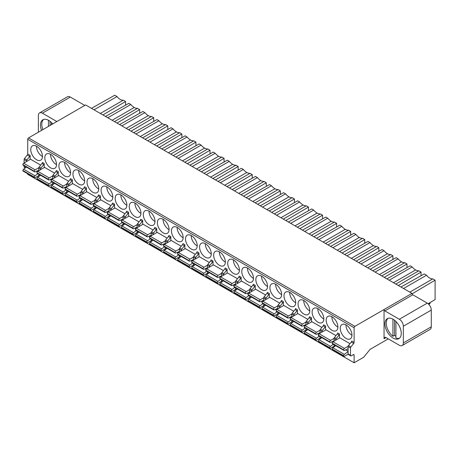 <?xml version="1.0" encoding="UTF-8"?>
<svg xmlns="http://www.w3.org/2000/svg" width="458" height="458" viewBox="0 0 458 458"><rect width="100%" height="100%" fill="white"/><g stroke="black" fill="none" stroke-linecap="round" stroke-linejoin="round"><path stroke-width="0.69" d="M84.799 105.414L70.332 97.062A5.685 3.28 -120 0 0 67.486 96.781L39.554 112.908A5.685 3.28 60 0 1 42.394 113.189L56.866 121.542M388.275 338.868L370.018 349.408L363.755 357.206L354.108 362.776L354.108 355.116A1.139 0.658 120 0 0 353.874 354.595A1.139 0.658 120 0 0 353.301 354.652L351.292 355.809A1.139 0.658 -60 0 1 350.725 355.866A1.139 0.658 -60 0 1 350.49 355.345L350.49 347.994A1.139 0.658 -60 0 1 350.891 346.958L353.708 343.454A1.139 0.658 120 0 0 354.108 342.418L354.108 327.733A1.139 0.658 -60 0 1 354.91 326.336L28.528 137.904L57.668 121.078L85.606 104.951L411.988 293.383A1.139 0.658 60 0 0 412.79 294.78L384.857 310.908A1.139 0.658 -120 0 1 384.05 309.516L411.988 293.383M384.857 310.908L399.324 319.26A5.685 3.28 60 0 1 403.343 326.222L403.343 342.933A5.685 3.28 60 0 1 402.17 345.532L430.102 329.405A5.685 3.28 -120 0 0 431.281 326.806L431.281 310.095A5.685 3.28 -120 0 0 427.262 303.133L412.79 294.78M428.115 303.728L435.1 299.584L435.1 280.181L412.068 293.847M428.757 304.324L429.839 303.7A1.139 0.658 -120 0 0 430.073 303.179L430.073 302.566M354.108 362.776L27.726 174.338L27.726 173.794M26.518 161.577L26.518 160.947A1.139 0.658 -60 0 1 26.919 159.911L29.736 156.413A1.139 0.658 120 0 0 30.136 155.376L30.136 159.487M29.736 156.413L27.32 155.022A1.139 0.658 -60 0 0 27.726 153.985L27.726 139.295A1.139 0.658 120 0 1 28.528 137.904M346.111 324.945A8.273 4.78 -120 0 0 341.971 324.533A8.273 4.78 -120 0 0 340.7 331.163A8.273 4.78 -120 0 0 346.111 338.456A8.273 4.78 -120 0 0 350.244 338.868A8.273 4.78 -120 0 0 351.515 332.233A8.273 4.78 -120 0 0 346.111 324.945M348.08 348.824L344.353 350.41A1.139 0.658 -60 0 1 343.889 350.41A1.139 0.658 -60 0 1 343.655 349.889L332.199 343.162A1.139 0.658 120 0 1 333.006 341.771L339.836 337.827L349.986 343.689M321.951 332.142L321.951 331.518A1.139 0.658 -60 0 1 322.352 330.481L325.169 326.978A1.139 0.658 120 0 0 325.569 325.941L325.569 330.052M334.059 340.884L330.487 342.401A1.139 0.658 -60 0 1 330.023 342.407A1.139 0.658 -60 0 1 329.789 341.886L318.333 335.159A1.139 0.658 120 0 1 319.14 333.767L325.97 329.823L335.972 335.594M332.039 316.822A8.273 4.78 -120 0 0 327.905 316.409A8.273 4.78 -120 0 0 326.634 323.045A8.273 4.78 -120 0 0 332.039 330.332A8.273 4.78 -120 0 0 336.178 330.745A8.273 4.78 -120 0 0 337.449 324.115A8.273 4.78 -120 0 0 332.039 316.822M307.885 324.018L307.885 323.394A1.139 0.658 -60 0 1 308.286 322.358L311.096 318.86A1.139 0.658 120 0 0 311.503 317.823L311.503 321.928M319.993 332.76L316.421 334.283A1.139 0.658 -60 0 1 315.957 334.283A1.139 0.658 -60 0 1 315.722 333.762L304.267 327.035A1.139 0.658 120 0 1 305.068 325.644L311.904 321.699L321.905 327.47M317.972 308.698A8.273 4.78 -120 0 0 313.833 308.291A8.273 4.78 -120 0 0 312.568 314.921A8.273 4.78 -120 0 0 317.972 322.214A8.273 4.78 -120 0 0 322.111 322.621A8.273 4.78 -120 0 0 323.377 315.991A8.273 4.78 -120 0 0 317.972 308.698M293.813 315.894L293.813 315.27A1.139 0.658 -60 0 1 294.219 314.234L297.03 310.736A1.139 0.658 120 0 0 297.431 309.7L297.431 313.81M305.921 324.636L302.349 326.159A1.139 0.658 -60 0 1 301.891 326.159A1.139 0.658 -60 0 1 301.65 325.644L290.195 318.911A1.139 0.658 120 0 1 291.002 317.52L297.832 313.575L307.833 319.352M303.906 300.574A8.273 4.78 -120 0 0 299.767 300.167A8.273 4.78 -120 0 0 298.496 306.797A8.273 4.78 -120 0 0 303.906 314.091A8.273 4.78 -120 0 0 308.039 314.497A8.273 4.78 -120 0 0 309.31 307.868A8.273 4.78 -120 0 0 303.906 300.574M279.746 307.776L279.746 307.152A1.139 0.658 -60 0 1 280.147 306.116L282.964 302.612A1.139 0.658 120 0 0 283.365 301.576L283.365 305.686M291.855 316.518L288.282 318.035A1.139 0.658 -60 0 1 287.819 318.041A1.139 0.658 -60 0 1 287.584 317.52L276.128 310.793A1.139 0.658 120 0 1 276.935 309.396L283.765 305.452L293.767 311.228M289.834 292.456A8.273 4.78 -120 0 0 285.7 292.044A8.273 4.78 -120 0 0 284.429 298.673A8.273 4.78 -120 0 0 289.834 305.967A8.273 4.78 -120 0 0 293.973 306.379A8.273 4.78 -120 0 0 295.244 299.744A8.273 4.78 -120 0 0 289.834 292.456M265.68 299.652L265.68 299.028A1.139 0.658 -60 0 1 266.081 297.992L268.892 294.494A1.139 0.658 120 0 0 269.298 293.458L269.298 297.563M277.788 308.394L274.216 309.911A1.139 0.658 -60 0 1 273.752 309.917A1.139 0.658 -60 0 1 273.518 309.396L262.062 302.669A1.139 0.658 120 0 1 262.863 301.278L269.699 297.334L279.701 303.104M275.768 284.332A8.273 4.78 -120 0 0 271.628 283.92A8.273 4.78 -120 0 0 270.363 290.555A8.273 4.78 -120 0 0 275.768 297.843A8.273 4.78 -120 0 0 279.907 298.255A8.273 4.78 -120 0 0 281.172 291.626A8.273 4.78 -120 0 0 275.768 284.332M251.608 291.528L251.608 290.904A1.139 0.658 -60 0 1 252.014 289.868L254.825 286.37A1.139 0.658 120 0 0 255.226 285.334L255.226 289.439M263.716 300.271L260.144 301.793A1.139 0.658 -60 0 1 259.686 301.793A1.139 0.658 -60 0 1 259.446 301.272L247.99 294.546A1.139 0.658 120 0 1 248.797 293.154L255.627 289.21L265.629 294.981M261.701 276.208A8.273 4.78 -120 0 0 257.562 275.802A8.273 4.78 -120 0 0 256.291 282.431A8.273 4.78 -120 0 0 261.701 289.725A8.273 4.78 -120 0 0 265.835 290.132A8.273 4.78 -120 0 0 267.106 283.502A8.273 4.78 -120 0 0 261.701 276.208M237.542 283.405L237.542 282.781A1.139 0.658 -60 0 1 237.942 281.744L240.759 278.246A1.139 0.658 120 0 0 241.16 277.21L241.16 281.321M249.65 292.152L246.078 293.67A1.139 0.658 -60 0 1 245.614 293.675A1.139 0.658 -60 0 1 245.379 293.154L233.924 286.422A1.139 0.658 120 0 1 234.725 285.031L241.561 281.086L251.562 286.863M247.629 268.09A8.273 4.78 -120 0 0 243.496 267.678A8.273 4.78 -120 0 0 242.225 274.308A8.273 4.78 -120 0 0 247.629 281.601A8.273 4.78 -120 0 0 251.768 282.008A8.273 4.78 -120 0 0 253.034 275.378A8.273 4.78 -120 0 0 247.629 268.09M223.475 275.287L223.475 274.663A1.139 0.658 -60 0 1 223.876 273.626L226.687 270.123A1.139 0.658 120 0 0 227.094 269.086L227.094 273.197M235.584 284.029L232.011 285.546A1.139 0.658 -60 0 1 231.548 285.552A1.139 0.658 -60 0 1 231.313 285.031L219.857 278.304A1.139 0.658 120 0 1 220.659 276.907L227.494 272.962L237.496 278.739M233.563 259.967A8.273 4.78 -120 0 0 229.424 259.554A8.273 4.78 -120 0 0 228.158 266.184A8.273 4.78 -120 0 0 233.563 273.478A8.273 4.78 -120 0 0 237.702 273.89A8.273 4.78 -120 0 0 238.967 267.26A8.273 4.78 -120 0 0 233.563 259.967M209.403 267.163L209.403 266.539A1.139 0.658 -60 0 1 209.804 265.503L212.621 262.005A1.139 0.658 120 0 0 213.022 260.968L213.022 265.073M221.512 275.905L217.939 277.422A1.139 0.658 -60 0 1 217.476 277.428A1.139 0.658 -60 0 1 217.241 276.907L205.785 270.18A1.139 0.658 120 0 1 206.592 268.789L213.422 264.844L223.424 270.615M219.496 251.843A8.273 4.78 -120 0 0 215.357 251.431A8.273 4.78 -120 0 0 214.086 258.066A8.273 4.78 -120 0 0 219.496 265.354A8.273 4.78 -120 0 0 223.63 265.766A8.273 4.78 -120 0 0 224.901 259.136A8.273 4.78 -120 0 0 219.496 251.843M195.337 259.039L195.337 258.415A1.139 0.658 -60 0 1 195.738 257.379L198.554 253.881A1.139 0.658 120 0 0 198.955 252.845L198.955 256.949M207.445 267.781L203.873 269.304A1.139 0.658 -60 0 1 203.409 269.304A1.139 0.658 -60 0 1 203.175 268.783L191.719 262.056A1.139 0.658 120 0 1 192.52 260.665L199.356 256.72L209.358 262.491M205.424 243.719A8.273 4.78 -120 0 0 201.285 243.312A8.273 4.78 -120 0 0 200.02 249.942A8.273 4.78 -120 0 0 205.424 257.236A8.273 4.78 -120 0 0 209.564 257.642A8.273 4.78 -120 0 0 210.829 251.013A8.273 4.78 -120 0 0 205.424 243.719M181.271 250.921L181.271 250.291A1.139 0.658 -60 0 1 181.671 249.261L184.482 245.757A1.139 0.658 120 0 0 184.883 244.721L184.883 248.831M193.379 259.663L189.807 261.18A1.139 0.658 -60 0 1 189.343 261.186A1.139 0.658 -60 0 1 189.108 260.665L177.652 253.938A1.139 0.658 120 0 1 178.454 252.541L185.29 248.597L195.291 254.373M191.358 235.601A8.273 4.78 -120 0 0 187.219 235.189A8.273 4.78 -120 0 0 185.954 241.818A8.273 4.78 -120 0 0 191.358 249.112A8.273 4.78 -120 0 0 195.497 249.524A8.273 4.78 -120 0 0 196.763 242.889A8.273 4.78 -120 0 0 191.358 235.601M167.199 242.797L167.199 242.173A1.139 0.658 -60 0 1 167.599 241.137L170.416 237.633A1.139 0.658 120 0 0 170.817 236.597L170.817 240.708M179.307 251.539L175.735 253.056A1.139 0.658 -60 0 1 175.271 253.062A1.139 0.658 -60 0 1 175.036 252.541L163.58 245.814A1.139 0.658 120 0 1 164.388 244.423L171.218 240.473L181.219 246.249M177.292 227.477A8.273 4.78 -120 0 0 173.153 227.065A8.273 4.78 -120 0 0 171.882 233.7A8.273 4.78 -120 0 0 177.292 240.988A8.273 4.78 -120 0 0 181.425 241.4A8.273 4.78 -120 0 0 182.696 234.771A8.273 4.78 -120 0 0 177.292 227.477M153.132 234.673L153.132 234.049A1.139 0.658 -60 0 1 153.533 233.013L156.35 229.515A1.139 0.658 120 0 0 156.751 228.479L156.751 232.584M165.241 243.416L161.668 244.938A1.139 0.658 -60 0 1 161.205 244.938A1.139 0.658 -60 0 1 160.97 244.417L149.514 237.691A1.139 0.658 120 0 1 150.316 236.299L157.151 232.355L167.153 238.126M163.22 219.353A8.273 4.78 -120 0 0 159.081 218.947A8.273 4.78 -120 0 0 157.815 225.576A8.273 4.78 -120 0 0 163.22 232.87A8.273 4.78 -120 0 0 167.359 233.277A8.273 4.78 -120 0 0 168.624 226.647A8.273 4.78 -120 0 0 163.22 219.353M139.066 226.55L139.066 225.926A1.139 0.658 -60 0 1 139.467 224.889L142.278 221.391A1.139 0.658 120 0 0 142.678 220.355L142.678 224.466M151.174 235.292L147.602 236.815A1.139 0.658 -60 0 1 147.138 236.815A1.139 0.658 -60 0 1 146.904 236.299L135.448 229.567A1.139 0.658 120 0 1 136.249 228.176L143.085 224.231L153.081 230.008M149.153 211.23A8.273 4.78 -120 0 0 145.014 210.823A8.273 4.78 -120 0 0 143.749 217.453A8.273 4.78 -120 0 0 149.153 224.746A8.273 4.78 -120 0 0 153.293 225.153A8.273 4.78 -120 0 0 154.558 218.523A8.273 4.78 -120 0 0 149.153 211.23M124.994 218.432L124.994 217.808A1.139 0.658 -60 0 1 125.395 216.771L128.211 213.268A1.139 0.658 120 0 0 128.612 212.231L128.612 216.342M137.102 227.174L133.53 228.691A1.139 0.658 -60 0 1 133.066 228.697A1.139 0.658 -60 0 1 132.831 228.176L121.376 221.449A1.139 0.658 120 0 1 122.183 220.052L129.013 216.107L139.014 221.884M135.087 203.112A8.273 4.78 -120 0 0 130.948 202.699A8.273 4.78 -120 0 0 129.677 209.329A8.273 4.78 -120 0 0 135.087 216.623A8.273 4.78 -120 0 0 139.221 217.035A8.273 4.78 -120 0 0 140.492 210.399A8.273 4.78 -120 0 0 135.087 203.112M110.928 210.308L110.928 209.684A1.139 0.658 -60 0 1 111.328 208.648L114.145 205.144A1.139 0.658 120 0 0 114.546 204.113L114.546 208.218M123.036 219.05L119.464 220.567A1.139 0.658 -60 0 1 119 220.573A1.139 0.658 -60 0 1 118.765 220.052L107.309 213.325A1.139 0.658 120 0 1 108.111 211.934L114.947 207.989L124.948 213.76M121.015 194.988A8.273 4.78 -120 0 0 116.876 194.576A8.273 4.78 -120 0 0 115.611 201.211A8.273 4.78 -120 0 0 121.015 208.499A8.273 4.78 -120 0 0 125.154 208.911A8.273 4.78 -120 0 0 126.419 202.281A8.273 4.78 -120 0 0 121.015 194.988M96.861 202.184L96.861 201.56A1.139 0.658 -60 0 1 97.262 200.524L100.073 197.026A1.139 0.658 120 0 0 100.474 195.99L100.474 200.094M108.97 210.926L105.397 212.449A1.139 0.658 -60 0 1 104.934 212.449A1.139 0.658 -60 0 1 104.699 211.928L93.243 205.201A1.139 0.658 120 0 1 94.045 203.81L100.88 199.865L110.876 205.636M106.949 186.864A8.273 4.78 -120 0 0 102.81 186.458A8.273 4.78 -120 0 0 101.544 193.087A8.273 4.78 -120 0 0 106.949 200.381A8.273 4.78 -120 0 0 111.088 200.787A8.273 4.78 -120 0 0 112.353 194.158A8.273 4.78 -120 0 0 106.949 186.864M82.789 194.06L82.789 193.436A1.139 0.658 -60 0 1 83.19 192.4L86.007 188.902A1.139 0.658 120 0 0 86.407 187.866L86.407 191.976M94.898 202.808L91.325 204.325A1.139 0.658 -60 0 1 90.861 204.325A1.139 0.658 -60 0 1 90.627 203.81L79.171 197.077A1.139 0.658 120 0 1 79.978 195.686L86.808 191.742L96.81 197.518M92.882 178.74A8.273 4.78 -120 0 0 88.743 178.334A8.273 4.78 -120 0 0 87.472 184.963A8.273 4.78 -120 0 0 92.882 192.257A8.273 4.78 -120 0 0 97.016 192.663A8.273 4.78 -120 0 0 98.287 186.034A8.273 4.78 -120 0 0 92.882 178.74M68.723 185.942L68.723 185.318A1.139 0.658 -60 0 1 69.124 184.282L71.94 180.778A1.139 0.658 120 0 0 72.341 179.742L72.341 183.853M80.831 194.684L77.259 196.201A1.139 0.658 -60 0 1 76.795 196.207A1.139 0.658 -60 0 1 76.56 195.686L65.105 188.959A1.139 0.658 120 0 1 65.906 187.562L72.742 183.618L82.743 189.394M78.81 170.622A8.273 4.78 -120 0 0 74.671 170.21A8.273 4.78 -120 0 0 73.406 176.84A8.273 4.78 -120 0 0 78.81 184.133A8.273 4.78 -120 0 0 82.95 184.545A8.273 4.78 -120 0 0 84.215 177.91A8.273 4.78 -120 0 0 78.81 170.622M54.657 177.819L54.657 177.194A1.139 0.658 -60 0 1 55.057 176.158L57.868 172.66A1.139 0.658 120 0 0 58.269 171.624L58.269 175.729M66.765 186.561L63.193 188.078A1.139 0.658 -60 0 1 62.729 188.083A1.139 0.658 -60 0 1 62.494 187.562L51.038 180.836A1.139 0.658 120 0 1 51.84 179.444L58.676 175.5L68.671 181.271M64.744 162.498A8.273 4.78 -120 0 0 60.605 162.086A8.273 4.78 -120 0 0 59.34 168.721A8.273 4.78 -120 0 0 64.744 176.009A8.273 4.78 -120 0 0 68.883 176.422A8.273 4.78 -120 0 0 70.148 169.792A8.273 4.78 -120 0 0 64.744 162.498M44.203 167.605L44.203 163.5A1.139 0.658 120 0 1 43.802 164.536L41.993 163.489L39.176 166.993A1.139 0.658 120 0 0 38.775 168.029L38.775 170.742M38.775 170.25L35.054 171.836A1.139 0.658 -60 0 1 34.59 171.842A1.139 0.658 -60 0 1 34.356 171.321L22.9 164.588A1.139 0.658 120 0 1 23.701 163.197L30.537 159.252L40.688 165.115M36.606 146.257A8.273 4.78 -120 0 0 32.466 145.844A8.273 4.78 -120 0 0 31.201 152.474A8.273 4.78 -120 0 0 36.606 159.768A8.273 4.78 -120 0 0 40.745 160.18A8.273 4.78 -120 0 0 42.01 153.544A8.273 4.78 -120 0 0 36.606 146.257M50.672 154.375A8.273 4.78 -120 0 0 46.539 153.968A8.273 4.78 -120 0 0 45.268 160.598A8.273 4.78 -120 0 0 50.672 167.891A8.273 4.78 -120 0 0 54.811 168.298A8.273 4.78 -120 0 0 56.082 161.668A8.273 4.78 -120 0 0 50.672 154.375M54.605 173.147L44.603 167.376L37.774 171.321A1.139 0.658 120 0 0 36.966 172.712L36.966 172.826A1.139 0.658 120 0 0 37.201 173.347L48.657 179.96A1.139 0.658 -60 0 1 48.422 179.439L48.422 179.324A1.139 0.658 -60 0 1 49.229 177.933L52.704 175.929M334.059 341.164L334.059 338.508L335.869 339.55A1.139 0.658 -60 0 1 336.269 338.514L339.086 335.016A1.139 0.658 120 0 0 339.487 333.979L339.487 338.027M334.059 344.737L334.059 345.864A1.139 0.658 120 0 0 334.294 346.38L334.569 346.54M335.869 339.55L335.869 340.117M339.487 333.979L337.678 332.937A1.139 0.658 -60 0 1 337.277 333.974L334.46 337.472A1.139 0.658 120 0 0 334.059 338.508M351.956 335.256A8.273 4.78 60 0 1 351.801 335.17A8.273 4.78 60 0 1 345.956 324.859M335.725 345.698L332.897 347.759L344.353 354.372A1.139 0.658 -60 0 0 343.655 355.7L343.655 355.809A1.139 0.658 -60 0 0 343.889 356.33A1.139 0.658 -60 0 0 344.462 356.278L348.103 354.171M332.897 347.759A1.139 0.658 120 0 0 332.199 349.082L332.199 349.196A1.139 0.658 120 0 0 332.434 349.717L343.889 356.33M344.353 354.372L348.08 351.658M332.199 343.162L332.199 343.277A1.139 0.658 120 0 0 332.434 343.798L343.889 350.41M343.655 349.78A1.139 0.658 -60 0 1 344.462 348.383L348.12 346.271M319.993 336.613L319.993 337.741A1.139 0.658 120 0 0 320.228 338.262L320.703 338.536M319.993 333.269L319.993 330.384L321.951 331.518M325.569 325.941L323.611 324.814A1.139 0.658 -60 0 1 323.205 325.85L320.394 329.348A1.139 0.658 120 0 0 319.993 330.384M321.86 337.689L319.031 339.756L330.487 346.368A1.139 0.658 -60 0 0 329.789 347.691L329.789 347.805A1.139 0.658 -60 0 0 330.023 348.326A1.139 0.658 -60 0 0 330.59 348.269L334.14 346.219M319.031 339.756A1.139 0.658 120 0 0 318.333 341.078L318.333 341.193A1.139 0.658 120 0 0 318.568 341.714L330.023 348.326M330.487 346.368L333.315 344.307M318.333 335.159L318.333 335.273A1.139 0.658 120 0 0 318.568 335.794L330.023 342.407M329.789 341.771A1.139 0.658 -60 0 1 330.59 340.38L334.065 338.37M337.89 327.132A8.273 4.78 60 0 1 337.735 327.046A8.273 4.78 60 0 1 331.884 316.736M305.921 328.489L305.921 329.617A1.139 0.658 120 0 0 306.162 330.138L306.637 330.413M305.921 325.151L305.921 322.26L307.885 323.394M311.503 317.823L309.539 316.69A1.139 0.658 -60 0 1 309.139 317.726L306.328 321.224A1.139 0.658 120 0 0 305.921 322.26M307.793 329.571L304.965 331.632L316.421 338.244A1.139 0.658 -60 0 0 315.722 339.567L315.722 339.681A1.139 0.658 -60 0 0 315.957 340.202A1.139 0.658 -60 0 0 316.524 340.145L320.073 338.101M304.965 331.632A1.139 0.658 120 0 0 304.267 332.955L304.267 333.069A1.139 0.658 120 0 0 304.501 333.59L315.957 340.202M316.421 338.244L319.249 336.183M304.267 327.035L304.267 327.149A1.139 0.658 120 0 0 304.501 327.67L315.957 334.283M315.722 333.647A1.139 0.658 -60 0 1 316.524 332.256L319.999 330.252M323.823 319.008A8.273 4.78 60 0 1 323.669 318.923A8.273 4.78 60 0 1 317.818 308.612M291.855 320.371L291.855 321.493A1.139 0.658 120 0 0 292.089 322.014L292.565 322.289M291.855 317.028L291.855 314.142L293.813 315.27M297.431 309.7L295.473 308.566A1.139 0.658 -60 0 1 295.072 309.602L292.256 313.106A1.139 0.658 120 0 0 291.855 314.142M293.721 321.447L290.899 323.508L302.349 330.121A1.139 0.658 -60 0 0 301.65 331.449L301.65 331.563A1.139 0.658 -60 0 0 301.891 332.079A1.139 0.658 -60 0 0 302.457 332.027L306.007 329.978M290.899 323.508A1.139 0.658 120 0 0 290.195 324.831L290.195 324.945A1.139 0.658 120 0 0 290.435 325.466L301.891 332.079M302.349 330.121L305.177 328.06M290.195 318.911L290.195 319.026A1.139 0.658 120 0 0 290.435 319.547L301.891 326.159M301.65 325.529A1.139 0.658 -60 0 1 302.457 324.132L305.933 322.129M309.751 310.89A8.273 4.78 60 0 1 309.597 310.799A8.273 4.78 60 0 1 303.751 300.488M277.788 312.247L277.788 313.375A1.139 0.658 120 0 0 278.023 313.896L278.498 314.171M277.788 308.904L277.788 306.018L279.746 307.152M283.365 301.576L281.407 300.448A1.139 0.658 -60 0 1 281 301.484L278.189 304.982A1.139 0.658 120 0 0 277.788 306.018M279.655 313.324L276.827 315.385L288.282 322.003A1.139 0.658 -60 0 0 287.584 323.325L287.584 323.44A1.139 0.658 -60 0 0 287.819 323.961A1.139 0.658 -60 0 0 288.385 323.903L291.935 321.854M276.827 315.385A1.139 0.658 120 0 0 276.128 316.713L276.128 316.827A1.139 0.658 120 0 0 276.363 317.342L287.819 323.961M288.282 322.003L291.111 319.942M276.128 310.793L276.128 310.908A1.139 0.658 120 0 0 276.363 311.423L287.819 318.041M287.584 317.405A1.139 0.658 -60 0 1 288.385 316.014L291.861 314.005M295.685 302.767A8.273 4.78 60 0 1 295.53 302.681A8.273 4.78 60 0 1 289.679 292.37M263.716 304.123L263.716 305.251A1.139 0.658 120 0 0 263.951 305.772L264.432 306.047M263.716 300.786L263.716 297.895L265.68 299.028M269.298 293.458L267.335 292.324A1.139 0.658 -60 0 1 266.934 293.36L264.123 296.858A1.139 0.658 120 0 0 263.716 297.895M265.588 305.205L262.76 307.266L274.216 313.879A1.139 0.658 -60 0 0 273.518 315.201L273.518 315.316A1.139 0.658 -60 0 0 273.752 315.837A1.139 0.658 -60 0 0 274.319 315.78L277.869 313.73M262.76 307.266A1.139 0.658 120 0 0 262.062 308.589L262.062 308.703A1.139 0.658 120 0 0 262.297 309.224L273.752 315.837M274.216 313.879L277.044 311.818M262.062 302.669L262.062 302.784A1.139 0.658 120 0 0 262.297 303.305L273.752 309.917M273.518 309.282A1.139 0.658 -60 0 1 274.319 307.89L277.794 305.887M281.618 294.643A8.273 4.78 60 0 1 281.464 294.557A8.273 4.78 60 0 1 275.613 284.246M249.65 296L249.65 297.127A1.139 0.658 120 0 0 249.885 297.648L250.36 297.923M249.65 292.662L249.65 289.777L251.608 290.904M255.226 285.334L253.268 284.2A1.139 0.658 -60 0 1 252.868 285.237L250.051 288.74A1.139 0.658 120 0 0 249.65 289.777M251.516 297.082L248.688 299.143L260.144 305.755A1.139 0.658 -60 0 0 259.446 307.078L259.446 307.192A1.139 0.658 -60 0 0 259.686 307.713A1.139 0.658 -60 0 0 260.253 307.656L263.802 305.612M248.688 299.143A1.139 0.658 120 0 0 247.99 300.465L247.99 300.58A1.139 0.658 120 0 0 248.23 301.101L259.686 307.713M260.144 305.755L262.972 303.694M247.99 294.546L247.99 294.66A1.139 0.658 120 0 0 248.23 295.181L259.686 301.793M259.446 301.158A1.139 0.658 -60 0 1 260.253 299.767L263.728 297.763M267.546 286.519A8.273 4.78 60 0 1 267.392 286.433A8.273 4.78 60 0 1 261.547 276.122M235.584 287.882L235.584 289.004A1.139 0.658 120 0 0 235.818 289.525L236.294 289.8M235.584 284.538L235.584 281.653L237.542 282.781M241.16 277.21L239.202 276.077A1.139 0.658 -60 0 1 238.795 277.113L235.984 280.617A1.139 0.658 120 0 0 235.584 281.653M237.45 288.958L234.622 291.019L246.078 297.631A1.139 0.658 -60 0 0 245.379 298.96L245.379 299.074A1.139 0.658 -60 0 0 245.614 299.595A1.139 0.658 -60 0 0 246.181 299.538L249.73 297.488M234.622 291.019A1.139 0.658 120 0 0 233.924 292.341L233.924 292.456A1.139 0.658 120 0 0 234.158 292.977L245.614 299.595M246.078 297.631L248.906 295.57M233.924 286.422L233.924 286.536A1.139 0.658 120 0 0 234.158 287.057L245.614 293.675M245.379 293.04A1.139 0.658 -60 0 1 246.181 291.643L249.656 289.639M253.48 278.401A8.273 4.78 60 0 1 253.326 278.315A8.273 4.78 60 0 1 247.475 267.999M221.512 279.758L221.512 280.886A1.139 0.658 120 0 0 221.746 281.407L222.227 281.681M221.512 276.414L221.512 273.529L223.475 274.663M227.094 269.086L225.13 267.959A1.139 0.658 -60 0 1 224.729 268.995L221.918 272.493A1.139 0.658 120 0 0 221.512 273.529M223.384 280.834L220.556 282.895L232.011 289.513A1.139 0.658 -60 0 0 231.313 290.836L231.313 290.95A1.139 0.658 -60 0 0 231.548 291.471A1.139 0.658 -60 0 0 232.114 291.414L235.664 289.364M220.556 282.895A1.139 0.658 120 0 0 219.857 284.223L219.857 284.338A1.139 0.658 120 0 0 220.092 284.859L231.548 291.471M232.011 289.513L234.839 287.452M219.857 278.304L219.857 278.418A1.139 0.658 120 0 0 220.092 278.939L231.548 285.552M231.313 284.916A1.139 0.658 -60 0 1 232.114 283.525L235.589 281.515M239.414 270.277A8.273 4.78 60 0 1 239.259 270.191A8.273 4.78 60 0 1 233.408 259.881M207.445 271.634L207.445 272.762A1.139 0.658 120 0 0 207.68 273.283L208.155 273.558M207.445 268.296L207.445 265.405L209.403 266.539M213.022 260.968L211.064 259.835A1.139 0.658 -60 0 1 210.663 260.871L207.846 264.369A1.139 0.658 120 0 0 207.445 265.405M209.312 272.716L206.484 274.777L217.939 281.389A1.139 0.658 -60 0 0 217.241 282.712L217.241 282.826A1.139 0.658 -60 0 0 217.476 283.347A1.139 0.658 -60 0 0 218.048 283.29L221.592 281.241M206.484 274.777A1.139 0.658 120 0 0 205.785 276.1L205.785 276.214A1.139 0.658 120 0 0 206.026 276.735L217.476 283.347M217.939 281.389L220.767 279.328M205.785 270.18L205.785 270.294A1.139 0.658 120 0 0 206.026 270.815L217.476 277.428M217.241 276.792A1.139 0.658 -60 0 1 218.048 275.401L221.523 273.397M225.342 262.153A8.273 4.78 60 0 1 225.187 262.068A8.273 4.78 60 0 1 219.342 251.757M193.379 263.516L193.379 264.638A1.139 0.658 120 0 0 193.614 265.159L194.089 265.434M193.379 260.173L193.379 257.287L195.337 258.415M198.955 252.845L196.997 251.711A1.139 0.658 -60 0 1 196.591 252.747L193.78 256.251A1.139 0.658 120 0 0 193.379 257.287M195.245 264.592L192.417 266.653L203.873 273.266A1.139 0.658 -60 0 0 203.175 274.588L203.175 274.703A1.139 0.658 -60 0 0 203.409 275.224A1.139 0.658 -60 0 0 203.976 275.166L207.526 273.123M192.417 266.653A1.139 0.658 120 0 0 191.719 267.976L191.719 268.09A1.139 0.658 120 0 0 191.954 268.611L203.409 275.224M203.873 273.266L206.701 271.205M191.719 262.056L191.719 262.171A1.139 0.658 120 0 0 191.954 262.692L203.409 269.304M203.175 268.669A1.139 0.658 -60 0 1 203.976 267.277L207.451 265.274M211.275 254.03A8.273 4.78 60 0 1 211.121 253.944A8.273 4.78 60 0 1 205.27 243.633M179.307 255.392L179.307 256.514A1.139 0.658 120 0 0 179.542 257.035L180.023 257.31M179.307 252.049L179.307 249.163L181.271 250.291M184.883 244.721L182.925 243.593A1.139 0.658 -60 0 1 182.524 244.629L179.713 248.127A1.139 0.658 120 0 0 179.307 249.163M181.179 256.469L178.351 258.53L189.807 265.142A1.139 0.658 -60 0 0 189.108 266.47L189.108 266.585A1.139 0.658 -60 0 0 189.343 267.106A1.139 0.658 -60 0 0 189.91 267.048L193.459 264.999M178.351 258.53A1.139 0.658 120 0 0 177.652 259.852L177.652 259.967A1.139 0.658 120 0 0 177.887 260.488L189.343 267.106M189.807 265.142L192.629 263.081M177.652 253.938L177.652 254.047A1.139 0.658 120 0 0 177.887 254.568L189.343 261.186M189.108 260.55A1.139 0.658 -60 0 1 189.91 259.159L193.385 257.15M197.209 245.912A8.273 4.78 60 0 1 197.054 245.826A8.273 4.78 60 0 1 191.204 235.509M165.241 247.268L165.241 248.396A1.139 0.658 120 0 0 165.475 248.917L165.951 249.192M165.241 243.925L165.241 241.04L167.199 242.173M170.817 236.597L168.859 235.469A1.139 0.658 -60 0 1 168.458 236.505L165.641 240.003A1.139 0.658 120 0 0 165.241 241.04M167.107 248.345L164.279 250.411L175.735 257.024A1.139 0.658 -60 0 0 175.036 258.346L175.036 258.461A1.139 0.658 -60 0 0 175.271 258.982A1.139 0.658 -60 0 0 175.843 258.925L179.387 256.875M164.279 250.411A1.139 0.658 120 0 0 163.58 251.734L163.58 251.848A1.139 0.658 120 0 0 163.821 252.369L175.271 258.982M175.735 257.024L178.563 254.963M163.58 245.814L163.58 245.929A1.139 0.658 120 0 0 163.821 246.45L175.271 253.062M175.036 252.427A1.139 0.658 -60 0 1 175.843 251.036L179.318 249.026M183.137 237.788A8.273 4.78 60 0 1 182.982 237.702A8.273 4.78 60 0 1 177.137 227.391M151.174 239.145L151.174 240.273A1.139 0.658 120 0 0 151.409 240.794L151.884 241.068M151.174 235.807L151.174 232.916L153.132 234.049M156.751 228.479L154.793 227.345A1.139 0.658 -60 0 1 154.386 228.382L151.575 231.88A1.139 0.658 120 0 0 151.174 232.916M153.041 240.227L150.213 242.288L161.668 248.9A1.139 0.658 -60 0 0 160.97 250.223L160.97 250.337A1.139 0.658 -60 0 0 161.205 250.858A1.139 0.658 -60 0 0 161.771 250.801L165.321 248.757M150.213 242.288A1.139 0.658 120 0 0 149.514 243.61L149.514 243.725A1.139 0.658 120 0 0 149.749 244.246L161.205 250.858M161.668 248.9L164.496 246.839M149.514 237.691L149.514 237.805A1.139 0.658 120 0 0 149.749 238.326L161.205 244.938M160.97 244.303A1.139 0.658 -60 0 1 161.771 242.912L165.246 240.908M169.071 229.664A8.273 4.78 60 0 1 168.916 229.578A8.273 4.78 60 0 1 163.065 219.268M137.102 231.027L137.102 232.149A1.139 0.658 120 0 0 137.337 232.67L137.818 232.945M137.102 227.683L137.102 224.798L139.066 225.926M142.678 220.355L140.721 219.222A1.139 0.658 -60 0 1 140.32 220.258L137.509 223.762A1.139 0.658 120 0 0 137.102 224.798M138.974 232.103L136.146 234.164L147.602 240.776A1.139 0.658 -60 0 0 146.904 242.105L146.904 242.213A1.139 0.658 -60 0 0 147.138 242.734A1.139 0.658 -60 0 0 147.705 242.683L151.255 240.633M136.146 234.164A1.139 0.658 120 0 0 135.448 235.486L135.448 235.601A1.139 0.658 120 0 0 135.683 236.122L147.138 242.734M147.602 240.776L150.424 238.715M135.448 229.567L135.448 229.681A1.139 0.658 120 0 0 135.683 230.202L147.138 236.815M146.904 236.185A1.139 0.658 -60 0 1 147.705 234.788L151.18 232.784M155.004 221.546A8.273 4.78 60 0 1 154.85 221.454A8.273 4.78 60 0 1 148.999 211.144M123.036 222.903L123.036 224.031A1.139 0.658 120 0 0 123.271 224.546L123.746 224.821M123.036 219.559L123.036 216.674L124.994 217.808M128.612 212.231L126.654 211.104A1.139 0.658 -60 0 1 126.253 212.14L123.437 215.638A1.139 0.658 120 0 0 123.036 216.674M124.902 223.979L122.074 226.04L133.53 232.658A1.139 0.658 -60 0 0 132.831 233.981L132.831 234.095A1.139 0.658 -60 0 0 133.066 234.616A1.139 0.658 -60 0 0 133.639 234.559L137.182 232.509M122.074 226.04A1.139 0.658 120 0 0 121.376 227.368L121.376 227.483A1.139 0.658 120 0 0 121.61 227.998L133.066 234.616M133.53 232.658L136.358 230.592M121.376 221.449L121.376 221.563A1.139 0.658 120 0 0 121.61 222.078L133.066 228.697M132.831 228.061A1.139 0.658 -60 0 1 133.639 226.67L137.114 224.66M140.932 213.422A8.273 4.78 60 0 1 140.778 213.336A8.273 4.78 60 0 1 134.933 203.026M108.97 214.779L108.97 215.907A1.139 0.658 120 0 0 109.204 216.428L109.68 216.703M108.97 211.436L108.97 208.55L110.928 209.684M114.546 204.113L112.588 202.98A1.139 0.658 -60 0 1 112.181 204.016L109.37 207.514A1.139 0.658 120 0 0 108.97 208.55M110.836 215.855L108.008 217.922L119.464 224.535A1.139 0.658 -60 0 0 118.765 225.857L118.765 225.971A1.139 0.658 -60 0 0 119 226.492A1.139 0.658 -60 0 0 119.567 226.435L123.116 224.386M108.008 217.922A1.139 0.658 120 0 0 107.309 219.245L107.309 219.359A1.139 0.658 120 0 0 107.544 219.88L119 226.492M119.464 224.535L122.292 222.474M107.309 213.325L107.309 213.439A1.139 0.658 120 0 0 107.544 213.96L119 220.573M118.765 219.937A1.139 0.658 -60 0 1 119.567 218.546L123.042 216.537M126.866 205.299A8.273 4.78 60 0 1 126.711 205.213A8.273 4.78 60 0 1 120.86 194.902M94.898 206.655L94.898 207.783A1.139 0.658 120 0 0 95.132 208.304L95.613 208.579M94.898 203.318L94.898 200.427L96.861 201.56M100.474 195.99L98.516 194.856A1.139 0.658 -60 0 1 98.115 195.892L95.304 199.396A1.139 0.658 120 0 0 94.898 200.427M96.764 207.737L93.942 209.798L105.397 216.411A1.139 0.658 -60 0 0 104.699 217.733L104.699 217.848A1.139 0.658 -60 0 0 104.934 218.369A1.139 0.658 -60 0 0 105.5 218.311L109.05 216.268M93.942 209.798A1.139 0.658 120 0 0 93.243 211.121L93.243 211.235A1.139 0.658 120 0 0 93.478 211.756L104.934 218.369M105.397 216.411L108.22 214.35M93.243 205.201L93.243 205.316A1.139 0.658 120 0 0 93.478 205.837L104.934 212.449M104.699 211.814A1.139 0.658 -60 0 1 105.5 210.422L108.975 208.419M112.8 197.175A8.273 4.78 60 0 1 112.645 197.089A8.273 4.78 60 0 1 106.794 186.778M80.831 198.537L80.831 199.659A1.139 0.658 120 0 0 81.066 200.18L81.541 200.455M80.831 195.194L80.831 192.308L82.789 193.436M86.407 187.866L84.449 186.732A1.139 0.658 -60 0 1 84.049 187.769L81.232 191.272A1.139 0.658 120 0 0 80.831 192.308M82.698 199.614L79.869 201.675L91.325 208.287A1.139 0.658 -60 0 0 90.627 209.615L90.627 209.73A1.139 0.658 -60 0 0 90.861 210.245A1.139 0.658 -60 0 0 91.434 210.193L94.978 208.144M79.869 201.675A1.139 0.658 120 0 0 79.171 202.997L79.171 203.112A1.139 0.658 120 0 0 79.406 203.633L90.861 210.245M91.325 208.287L94.153 206.226M79.171 197.077L79.171 197.192A1.139 0.658 120 0 0 79.406 197.713L90.861 204.325M90.627 203.696A1.139 0.658 -60 0 1 91.434 202.299L94.909 200.295M98.728 189.057A8.273 4.78 60 0 1 98.573 188.965A8.273 4.78 60 0 1 92.728 178.654M66.765 190.414L66.765 191.541A1.139 0.658 120 0 0 67 192.062L67.475 192.337M66.765 187.07L66.765 184.185L68.723 185.318M72.341 179.742L70.383 178.614A1.139 0.658 -60 0 1 69.977 179.651L67.166 183.148A1.139 0.658 120 0 0 66.765 184.185M68.631 191.49L65.803 193.551L77.259 200.169A1.139 0.658 -60 0 0 76.56 201.491L76.56 201.606A1.139 0.658 -60 0 0 76.795 202.127A1.139 0.658 -60 0 0 77.362 202.07L80.911 200.02M65.803 193.551A1.139 0.658 120 0 0 65.105 194.879L65.105 194.994A1.139 0.658 120 0 0 65.339 195.509L76.795 202.127M77.259 200.169L80.087 198.108M65.105 188.959L65.105 189.074A1.139 0.658 120 0 0 65.339 189.595L76.795 196.207M76.56 195.572A1.139 0.658 -60 0 1 77.362 194.181L80.837 192.171M84.661 180.933A8.273 4.78 60 0 1 84.507 180.847A8.273 4.78 60 0 1 78.656 170.536M52.693 182.29L52.693 183.418A1.139 0.658 120 0 0 52.928 183.939L53.409 184.213M58.269 171.624L56.311 170.49A1.139 0.658 -60 0 1 55.91 171.527L53.099 175.025A1.139 0.658 120 0 0 52.693 176.061L52.693 178.952M54.559 183.372L51.737 185.433L63.193 192.045A1.139 0.658 -60 0 0 62.494 193.368L62.494 193.482A1.139 0.658 -60 0 0 62.729 194.003A1.139 0.658 -60 0 0 63.296 193.946L66.845 191.896M51.737 185.433A1.139 0.658 120 0 0 51.038 186.755L51.038 186.87A1.139 0.658 120 0 0 51.273 187.391L62.729 194.003M63.193 192.045L66.015 189.984M51.038 180.836L51.038 180.95A1.139 0.658 120 0 0 51.273 181.471L62.729 188.083M62.494 187.448A1.139 0.658 -60 0 1 63.296 186.057L66.771 184.053M70.595 172.809A8.273 4.78 60 0 1 70.44 172.723A8.273 4.78 60 0 1 64.589 162.413M39.176 166.993L40.985 168.034A1.139 0.658 -60 0 0 40.585 169.071L40.585 169.695M40.985 168.034L43.802 164.536M44.203 163.5L42.394 162.453A1.139 0.658 -60 0 1 41.993 163.489M39.336 176.09L39.01 175.901A1.139 0.658 120 0 1 38.775 175.38L38.775 174.258M26.427 167.124L23.598 169.185A1.139 0.658 120 0 0 22.9 170.508L22.9 170.622A1.139 0.658 120 0 0 23.135 171.143L34.59 177.761A1.139 0.658 -60 0 1 34.356 177.24L34.356 177.126A1.139 0.658 -60 0 1 35.054 175.798L37.882 173.737M22.9 164.588L22.9 164.703A1.139 0.658 120 0 0 23.135 165.224L34.59 171.842M34.59 177.761A1.139 0.658 -60 0 0 35.157 177.704L38.804 175.597M34.356 171.206A1.139 0.658 -60 0 1 35.157 169.815L38.821 167.697M42.457 156.567A8.273 4.78 60 0 1 42.302 156.481A8.273 4.78 60 0 1 36.451 146.165M56.523 164.685A8.273 4.78 60 0 1 56.368 164.599A8.273 4.78 60 0 1 50.523 154.289M52.773 183.778L49.229 185.822A1.139 0.658 -60 0 1 48.657 185.879A1.139 0.658 -60 0 1 48.422 185.358L48.422 185.244A1.139 0.658 -60 0 1 49.12 183.921L51.949 181.86M40.493 175.248L37.665 177.309A1.139 0.658 120 0 0 36.966 178.631L36.966 178.746A1.139 0.658 120 0 0 37.201 179.267L48.657 185.879M52.693 178.437L49.12 179.96A1.139 0.658 -60 0 1 48.657 179.96M354.91 326.336L384.05 309.516L384.05 338.754A2.84 1.643 -120 0 1 384.64 337.454A2.84 1.643 -120 0 1 386.06 337.592L399.324 345.252A5.685 3.28 60 0 0 402.17 345.532M393.096 319.237A11.542 6.664 -120 0 0 387.325 318.665A11.542 6.664 -120 0 0 385.556 327.911A11.542 6.664 -120 0 0 393.096 338.084A11.542 6.664 -120 0 0 398.866 338.651A11.542 6.664 -120 0 0 400.635 329.405A11.542 6.664 -120 0 0 393.096 319.237M354.108 342.418L351.692 341.027A1.139 0.658 -60 0 1 351.292 342.063L348.481 345.567A1.139 0.658 120 0 0 348.08 346.603L348.08 353.954A1.139 0.658 120 0 0 348.315 354.475L350.725 355.866M395.93 336.327A11.542 6.664 60 0 1 394.521 335.353L392.912 336.281A11.542 6.664 60 0 1 388.029 318.35M394.521 320.205L394.521 335.353M399.49 338.204A11.542 6.664 60 0 1 395.93 338.021L395.93 321.459M392.912 336.281L392.912 319.134M27.32 155.022L24.509 158.52A1.139 0.658 120 0 0 24.108 159.556L24.108 162.968M25.27 167.966L24.343 167.433A1.139 0.658 120 0 1 24.108 166.912L24.108 165.785M38.375 132.219L38.375 115.508A5.685 3.28 60 0 1 39.554 112.908M52.687 123.952A11.542 6.664 -120 0 0 48.622 120.357A11.542 6.664 -120 0 0 42.857 119.79A11.542 6.664 -120 0 0 41.546 130.387M42.875 129.62A11.542 6.664 60 0 1 43.556 119.469M50.054 121.33L50.054 125.475M51.456 122.584L51.456 124.662M48.445 126.402L48.445 120.259M91.474 108.34L114.746 95.224L117.03 96.546A8.525 4.923 60 0 0 123.317 100.176L125.601 101.493L125.601 105.157M123.317 100.176L100.325 113.447M94.039 109.817L117.03 96.546M125.601 101.493L102.918 114.947M435.1 280.181L432.816 278.865L409.824 292.135M403.538 288.506L426.53 275.235A8.525 4.923 60 0 0 432.816 278.865M400.945 287.011L424.245 273.918L426.53 275.235M395.832 284.057L418.824 270.787L421.034 272.058L398.351 285.511M421.034 272.058L421.034 275.722M418.824 270.787A8.908 5.147 60 0 1 415.606 269.945A10.122 5.845 60 0 1 412.16 266.934L389.168 280.21M386.873 278.888L410.179 265.795L412.16 266.934M381.766 275.939L404.757 262.663L406.962 263.94L384.285 277.393M406.962 263.94L406.962 267.598M404.757 262.663A8.908 5.147 60 0 1 401.534 261.827A10.122 5.845 60 0 1 398.094 258.816L375.102 272.086M372.806 270.764L396.113 257.671L398.094 258.816M367.694 267.815L390.685 254.539L392.895 255.816L370.219 269.27M392.895 255.816L392.895 259.48M390.685 254.539A8.908 5.147 60 0 1 387.468 253.703A10.122 5.845 60 0 1 384.022 250.692L361.03 263.968M358.74 262.64L382.041 249.547L384.022 250.692M353.628 259.692L376.619 246.415L378.829 247.692L356.147 261.146M378.829 247.692L378.829 251.356M376.619 246.415A8.908 5.147 60 0 1 373.402 245.58A10.122 5.845 60 0 1 369.955 242.568L346.964 255.845M344.668 254.522L367.974 241.429L369.955 242.568M339.561 251.568L362.553 238.297L364.757 239.568L342.08 253.028M364.757 239.568L364.757 243.232M362.553 238.297A8.908 5.147 60 0 1 359.33 237.456A10.122 5.845 60 0 1 355.889 234.45L332.897 247.721M330.602 246.398L353.908 233.305L355.889 234.45M325.489 243.45L348.481 230.174L350.691 231.45L328.014 244.904M350.691 231.45L350.691 235.109M348.481 230.174A8.908 5.147 60 0 1 345.263 229.338A10.122 5.845 60 0 1 341.817 226.326L318.825 239.597M316.535 238.274L339.836 225.181L341.817 226.326M311.423 235.326L334.414 222.05L336.624 223.327L313.942 236.78M336.624 223.327L336.624 226.991M334.414 222.05A8.908 5.147 60 0 1 331.197 221.214A10.122 5.845 60 0 1 327.751 218.203L304.759 231.479M302.463 230.151L325.77 217.058L327.751 218.203M297.356 227.202L320.348 213.932L322.552 215.203L299.875 228.656M322.552 215.203L322.552 218.867M320.348 213.932A8.908 5.147 60 0 1 317.125 213.09A10.122 5.845 60 0 1 313.678 210.079L290.693 223.355M288.397 222.033L311.703 208.94L313.678 210.079M283.284 219.079L306.276 205.808L308.486 207.079L285.809 220.538M308.486 207.079L308.486 210.743M306.276 205.808A8.908 5.147 60 0 1 303.059 204.972A10.122 5.845 60 0 1 299.612 201.961L276.621 215.231M274.331 213.909L297.631 200.816L299.612 201.961M269.218 210.961L292.21 197.684L294.42 198.961L271.737 212.415M294.42 198.961L294.42 202.625M292.21 197.684A8.908 5.147 60 0 1 288.992 196.848A10.122 5.845 60 0 1 285.546 193.837L262.554 207.113M260.259 205.785L283.565 192.692L285.546 193.837M255.152 202.837L278.143 189.56L280.348 190.837L257.671 204.291M280.348 190.837L280.348 194.501M278.143 189.56A8.908 5.147 60 0 1 274.92 188.725A10.122 5.845 60 0 1 271.474 185.713L248.482 198.99M246.192 197.661L269.499 184.574L271.474 185.713M241.08 194.713L264.071 181.442L266.281 182.713L243.604 196.167M266.281 182.713L266.281 186.377M264.071 181.442A8.908 5.147 60 0 1 260.854 180.601A10.122 5.845 60 0 1 257.407 177.589L234.416 190.866M232.126 189.543L255.427 176.45L257.407 177.589M227.013 186.589L250.005 173.319L252.215 174.59L229.532 188.049M252.215 174.59L252.215 178.254M250.005 173.319A8.908 5.147 60 0 1 246.788 172.483A10.122 5.845 60 0 1 243.341 169.471L220.35 182.742M218.054 181.42L241.36 168.326L243.341 169.471M212.947 178.471L235.939 165.195L238.143 166.472L215.466 179.925M238.143 166.472L238.143 170.136M235.939 165.195A8.908 5.147 60 0 1 232.716 164.359A10.122 5.845 60 0 1 229.269 161.348L206.277 174.624M203.987 173.296L227.294 160.203L229.269 161.348M198.875 170.347L221.867 157.071L224.076 158.348L201.4 171.802M224.076 158.348L224.076 162.012M221.867 157.071A8.908 5.147 60 0 1 218.649 156.235A10.122 5.845 60 0 1 215.203 153.224L192.211 166.5M189.921 165.178L213.222 152.085L215.203 153.224M184.809 162.224L207.8 148.953L210.01 150.224L187.328 163.683M210.01 150.224L210.01 153.888M207.8 148.953A8.908 5.147 60 0 1 204.583 148.111A10.122 5.845 60 0 1 201.136 145.106L178.145 158.376M175.849 157.054L199.156 143.961L201.136 145.106M170.742 154.106L193.734 140.829L195.938 142.106L173.261 155.56M195.938 142.106L195.938 145.764M193.734 140.829A8.908 5.147 60 0 1 190.511 139.993A10.122 5.845 60 0 1 187.064 136.982L164.073 150.253M161.783 148.93L185.089 135.837L187.064 136.982M156.67 145.982L179.662 132.706L181.872 133.982L159.195 147.436M181.872 133.982L181.872 137.646M179.662 132.706A8.908 5.147 60 0 1 176.445 131.87A10.122 5.845 60 0 1 172.998 128.858L150.006 142.135M147.716 140.806L171.017 127.713L172.998 128.858M142.604 137.858L165.596 124.582L167.805 125.858L145.123 139.312M167.805 125.858L167.805 129.522M165.596 124.582A8.908 5.147 60 0 1 162.378 123.746A10.122 5.845 60 0 1 158.932 120.735L135.94 134.011M133.644 132.688L156.951 119.595L158.932 120.735M128.538 129.734L151.529 116.464L153.733 117.735L131.057 131.194M153.733 117.735L153.733 121.399M151.529 116.464A8.908 5.147 60 0 1 148.306 115.628A10.122 5.845 60 0 1 144.86 112.616L121.868 125.887M119.578 124.565L142.885 111.471L144.86 112.616M139.667 113.275L139.667 109.617L116.99 123.07M139.667 109.617L137.457 108.34L114.466 121.616M137.457 108.34A8.908 5.147 60 0 1 134.24 107.504A10.122 5.845 60 0 1 130.793 104.493L128.812 103.348L105.506 116.441M107.802 117.763L130.793 104.493M428.511 304.083L430.073 303.179M354.108 327.733L27.726 139.295M354.108 355.116L353.301 354.652M27.726 153.985L30.136 155.376M334.059 345.864L334.867 346.328M334.46 337.472L336.269 338.514M337.277 333.974L339.086 335.016M332.199 349.196L343.655 355.809M343.655 355.7L332.199 349.082M348.08 351.349L345.561 349.895M332.199 343.277L343.655 349.889M333.006 341.771L344.462 348.383M319.993 337.741L320.995 338.319M320.394 329.348L322.352 330.481M323.205 325.85L325.169 326.978M318.333 341.193L329.789 347.805M329.789 347.691L318.333 341.078M332.462 342.332L331.695 341.891M318.333 335.273L329.789 341.886M319.14 333.767L330.59 340.38M305.921 329.617L306.929 330.195M306.328 321.224L308.286 322.358M309.139 317.726L311.096 318.86M304.267 333.069L315.722 339.681M315.722 339.567L304.267 332.955M318.591 334.329L317.623 333.767M304.267 327.149L315.722 333.762M305.068 325.644L316.524 332.256M291.855 321.493L292.862 322.077M292.256 313.106L294.219 314.234M295.072 309.602L297.03 310.736M290.195 324.945L301.65 331.563M301.65 331.449L290.195 324.831M304.524 326.205L303.557 325.644M290.195 319.026L301.65 325.644M291.002 317.52L302.457 324.132M277.788 313.375L278.79 313.953M278.189 304.982L280.147 306.116M281 301.484L282.964 302.612M276.128 316.827L287.584 323.44M287.584 323.325L276.128 316.713M290.458 318.081L289.49 317.526M276.128 310.908L287.584 317.52M276.935 309.396L288.385 316.014M263.716 305.251L264.724 305.83M264.123 296.858L266.081 297.992M266.934 293.36L268.892 294.494M262.062 308.703L273.518 315.316M273.518 315.201L262.062 308.589M276.386 309.957L275.418 309.402M262.062 302.784L273.518 309.396M262.863 301.278L274.319 307.89M249.65 297.127L250.658 297.711M250.051 288.74L252.014 289.868M252.868 285.237L254.825 286.37M247.99 300.58L259.446 307.192M259.446 307.078L247.99 300.465M262.32 301.839L261.352 301.278M247.99 294.66L259.446 301.272M248.797 293.154L260.253 299.767M235.584 289.004L236.586 289.588M235.984 280.617L237.942 281.744M238.795 277.113L240.759 278.246M233.924 292.456L245.379 299.074M245.379 298.96L233.924 292.341M248.253 293.715L247.286 293.154M233.924 286.536L245.379 293.154M234.725 285.031L246.181 291.643M221.512 280.886L222.519 281.464M221.918 272.493L223.876 273.626M224.729 268.995L226.687 270.123M219.857 284.338L231.313 290.95M231.313 290.836L219.857 284.223M234.181 285.592L233.214 285.036M219.857 278.418L231.313 285.031M220.659 276.907L232.114 283.525M207.445 272.762L208.453 273.34M207.846 264.369L209.804 265.503M210.663 260.871L212.621 262.005M205.785 276.214L217.241 282.826M217.241 282.712L205.785 276.1M220.115 277.468L219.147 276.913M205.785 270.294L217.241 276.907M206.592 268.789L218.048 275.401M193.379 264.638L194.381 265.222M193.78 256.251L195.738 257.379M196.591 252.747L198.554 253.881M191.719 268.09L203.175 274.703M203.175 274.588L191.719 267.976M206.048 269.35L205.081 268.789M191.719 262.171L203.175 268.783M192.52 260.665L203.976 267.277M179.307 256.514L180.315 257.098M179.713 248.127L181.671 249.261M182.524 244.629L184.482 245.757M177.652 259.967L189.108 266.585M189.108 266.47L177.652 259.852M191.976 261.226L191.009 260.665M177.652 254.047L189.108 260.665M178.454 252.541L189.91 259.159M165.241 248.396L166.248 248.975M165.641 240.003L167.599 241.137M168.458 236.505L170.416 237.633M163.58 251.848L175.036 258.461M175.036 258.346L163.58 251.734M177.91 253.102L176.943 252.547M163.58 245.929L175.036 252.541M164.388 244.423L175.843 251.036M151.174 240.273L152.176 240.851M151.575 231.88L153.533 233.013M154.386 228.382L156.35 229.515M149.514 243.725L160.97 250.337M160.97 250.223L149.514 243.61M163.844 244.978L162.876 244.423M149.514 237.805L160.97 244.417M150.316 236.299L161.771 242.912M137.102 232.149L138.11 232.733M137.509 223.762L139.467 224.889M140.32 220.258L142.278 221.391M135.448 235.601L146.904 242.213M146.904 242.105L135.448 235.486M149.772 236.86L148.804 236.299M135.448 229.681L146.904 236.299M136.249 228.176L147.705 234.788M123.036 224.031L124.044 224.609M123.437 215.638L125.395 216.771M126.253 212.14L128.211 213.268M121.376 227.483L132.831 234.095M132.831 233.981L121.376 227.368M135.705 228.737L134.738 228.176M121.376 221.563L132.831 228.176M122.183 220.052L133.639 226.67M108.97 215.907L109.972 216.485M109.37 207.514L111.328 208.648M112.181 204.016L114.145 205.144M107.309 219.359L118.765 225.971M118.765 225.857L107.309 219.245M121.639 220.613L120.672 220.058M107.309 213.439L118.765 220.052M108.111 211.934L119.567 218.546M94.898 207.783L95.905 208.367M95.304 199.396L97.262 200.524M98.115 195.892L100.073 197.026M93.243 211.235L104.699 217.848M104.699 217.733L93.243 211.121M107.567 212.495L106.599 211.934M93.243 205.316L104.699 211.928M94.045 203.81L105.5 210.422M80.831 199.659L81.839 200.243M81.232 191.272L83.19 192.4M84.049 187.769L86.007 188.902M79.171 203.112L90.627 209.73M90.627 209.615L79.171 202.997M93.501 204.371L92.533 203.81M79.171 197.192L90.627 203.81M79.978 195.686L91.434 202.299M66.765 191.541L67.767 192.12M67.166 183.148L69.124 184.282M69.977 179.651L71.94 180.778M65.105 194.994L76.56 201.606M76.56 201.491L65.105 194.879M79.434 196.247L78.467 195.692M65.105 189.074L76.56 195.686M65.906 187.562L77.362 194.181M52.693 183.418L53.7 183.996M52.693 176.061L54.657 177.194M53.099 175.025L55.057 176.158M55.91 171.527L57.868 172.66M51.038 186.87L62.494 193.482M62.494 193.368L51.038 186.755M65.362 188.124L64.395 187.568M51.038 180.95L62.494 187.562M51.84 179.444L63.296 186.057M40.585 169.071L38.775 168.029M38.775 175.38L39.634 175.878M37.23 171.882L36.262 171.321M22.9 170.622L34.356 177.24M34.356 177.126L22.9 170.508M23.598 169.185L35.054 175.798M22.9 164.703L34.356 171.321M23.701 163.197L35.157 169.815M36.966 178.746L48.422 185.358M48.422 185.244L36.966 178.631M37.665 177.309L49.12 183.921M51.296 180.005L50.328 179.444M36.966 172.826L48.422 179.439M48.422 179.324L36.966 172.712M37.774 171.321L49.229 177.933M399.324 319.26L427.262 303.133M431.281 310.095L403.343 326.222M403.343 342.933L431.281 326.806M386.06 337.592L384.05 338.754M353.708 343.454L351.292 342.063M348.481 345.567L350.891 346.958M350.49 347.994L348.08 346.603M348.08 353.954L350.49 355.345M24.509 158.52L26.919 159.911M26.518 160.947L24.108 159.556M24.108 166.912L25.562 167.754M70.332 97.062L42.394 113.189M393.496 282.712L415.606 269.945M379.43 274.588L401.534 261.827M365.364 266.464L387.468 253.703M351.292 258.346L373.402 245.58M337.225 250.223L359.33 237.456M323.159 242.099L345.263 229.338M309.087 233.975L331.197 221.214M295.021 225.857L317.125 213.09M280.954 217.733L303.059 204.972M266.882 209.609L288.992 196.848M252.816 201.491L274.92 188.725M238.75 193.368L260.854 180.601M224.678 185.244L246.788 172.483M210.611 177.12L232.716 164.359M196.545 169.002L218.649 156.235M182.473 160.878L204.583 148.111M168.407 152.754L190.511 139.993M154.34 144.631L176.445 131.87M140.268 136.513L162.378 123.746M126.202 128.389L148.306 115.628M134.24 107.504L112.136 120.265"/></g></svg>
